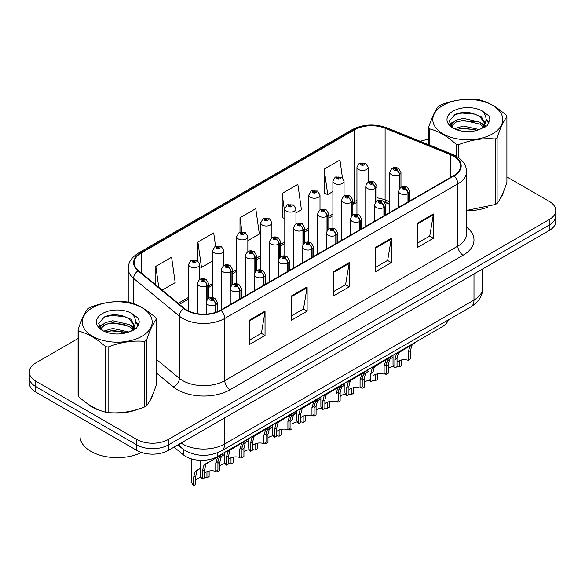 <?xml version="1.0" encoding="UTF-8"?>
<svg xmlns="http://www.w3.org/2000/svg" width="585" height="585" viewBox="0 0 585 585"><rect width="100%" height="100%" fill="white"/><g stroke="black" fill="none" stroke-linecap="round" stroke-linejoin="round"><path stroke-width="0.88" d="M389.807 204.37L385.976 202.82A29.755 17.177 0 0 0 384.659 202.315M448.264 319.944A22.318 12.885 180 0 1 442.048 326.891L217.445 456.563A22.318 12.885 180 0 1 183.376 454.845L174.023 447.13M86.668 403.123A35.707 20.614 0 0 0 91.969 407.028A35.707 20.614 0 0 0 101.498 410.962A35.707 20.614 0 0 1 91.969 407.028A35.707 20.614 0 0 1 86.668 403.123M453.631 156.195A23.809 13.748 180 0 1 460.6 165.913A23.809 13.748 180 0 1 453.631 175.632L220.589 310.174A23.809 13.748 180 0 1 184.253 308.339L138.499 270.614A23.809 13.748 180 0 1 134.192 262.731A23.809 13.748 180 0 1 141.168 253.012L354.62 129.775A23.809 13.748 180 0 1 385.105 128.239L450.45 154.652A23.809 13.748 180 0 1 453.631 156.195M454.048 155.954A24.402 14.091 0 0 0 450.794 154.374L385.449 127.954A24.402 14.091 0 0 0 354.196 129.534L140.744 252.771A24.402 14.091 0 0 0 138.009 270.811L183.763 308.536A24.402 14.091 0 0 0 221.013 310.416L454.048 175.873A24.402 14.091 0 0 0 454.048 155.954M78.097 338.503L35.787 362.934A22.318 12.885 0 0 0 29.25 372.045L29.25 382.978A22.318 12.885 0 0 0 35.787 392.089L136.788 450.399L136.788 444.936A22.318 12.885 0 0 0 168.348 444.936L549.213 225.049A22.318 12.885 0 0 0 555.75 215.938A22.318 12.885 0 0 1 549.213 225.049L168.348 444.936A22.318 12.885 0 0 1 136.788 444.936L35.787 386.619L136.788 444.936L136.788 439.467A22.318 12.885 0 0 0 168.348 439.467L549.213 219.58A22.318 12.885 0 0 0 555.75 210.468A22.318 12.885 0 0 0 549.213 201.357L506.902 176.933M29.25 377.508A22.318 12.885 0 0 0 35.787 386.619A22.318 12.885 0 0 1 29.25 377.508M249.261 320.287L249.261 344.587L265.042 335.476L265.042 311.176L249.261 320.287M249.261 340.28L261.415 333.26L264.976 311.988A5.952 3.437 -120 0 0 265.042 311.176M261.305 333.318L265.042 335.476M291.345 295.995L291.345 320.287L307.125 311.176L307.125 286.884L291.345 295.995M291.345 315.98L303.498 308.96L307.059 287.688A5.952 3.437 -120 0 0 307.125 286.884M303.388 309.026L307.125 311.176M417.595 223.104L417.595 247.396L433.375 238.285L433.375 213.993L417.595 223.104M417.595 243.089L429.748 236.069L433.309 214.797A5.952 3.437 -120 0 0 433.375 213.993M429.646 236.135L433.375 238.285M375.511 247.396L375.511 271.696L391.292 262.585L391.292 238.285L375.511 247.396M375.511 267.389L387.665 260.369L391.226 239.097A5.952 3.437 -120 0 0 391.292 238.285M387.562 260.427L391.292 262.585M333.428 271.696L333.428 295.995L349.208 286.884L349.208 262.585L333.428 271.696M333.428 291.681L345.581 284.668L349.143 263.389A5.952 3.437 -120 0 0 349.208 262.585M345.472 284.727L349.208 286.884M389.807 201.862L385.105 199.96A23.809 13.748 0 0 0 376.916 197.847M356.945 200.326A23.809 13.748 0 0 0 354.62 201.503L352.865 202.52M332.894 214.044L328.814 216.399M308.843 227.931L304.763 230.285M284.793 241.817L280.712 244.172M260.742 255.703L256.661 258.058M236.691 269.583L232.611 271.945M212.64 283.469L208.56 285.831M188.589 297.355L178.206 303.352M466.552 210.666A35.707 20.614 0 0 0 488.131 207.002A35.707 20.614 0 0 1 466.552 210.666M500.19 198.717A35.707 20.614 0 0 0 503.305 192.165A35.707 20.614 0 0 1 500.19 198.717M111.113 412.769A35.707 20.614 0 0 0 137.57 409.39A35.707 20.614 0 0 1 111.113 412.769M149.628 401.113A35.707 20.614 0 0 0 152.743 394.561A35.707 20.614 0 0 1 149.628 401.113M428.659 139.457A22.318 12.885 0 0 0 420.322 141.329M118.704 315.059L118.097 315.41M99.062 326.401L102.207 324.595M29.25 372.045A22.318 12.885 0 0 0 35.787 381.157L136.788 439.467M162.169 290.131L175.178 282.628L171.61 257.239L155.829 266.351L155.829 284.902M295.952 212.896L301.429 209.737L297.867 184.348L282.087 193.459L282.336 217.613M342.422 177.694L339.951 160.049L324.17 169.16L324.419 193.313M215.572 246.307L213.701 232.94L197.913 242.051L197.913 260.844M247.85 240.669L259.345 234.029L255.784 208.648L240.004 217.759L240.004 232.274M240.004 217.759L241.985 231.887M284.793 218.527L282.087 217.518M282.087 193.459L284.793 212.779M324.17 169.16L327.732 194.549L332.894 191.566M327.732 194.549L324.17 193.218M197.913 242.051L201.481 267.44L212.64 260.998M201.481 267.44L199.748 266.797M155.829 266.351L158.776 287.33M136.788 450.399A22.318 12.885 0 0 0 168.348 450.399L549.213 230.512A22.318 12.885 0 0 0 555.75 221.401L555.75 210.468M393.032 355.183L393.032 364.418A11.159 6.442 180 0 0 394.875 367.965L394.875 359.629L396.301 354.225L411.73 344.865L411.73 344.389M412.418 343.995L412.418 344.47L413.434 343.885L412.081 345.113L410.334 350.707L410.334 359.036L408.169 360.287L408.169 351.958L409.975 346.327L412.374 344.499M415.35 342.298L415.35 342.781L412.418 344.47M400.096 351.585L397.939 352.828L400.096 351.585L398.407 353.011L397.039 358.378L397.039 366.715L394.875 367.965M408.169 360.287A8.183 4.724 0 0 0 397.039 362.115M408.308 201.796L408.308 193.474A3.722 2.238 -122.2 0 0 405.566 188.984A1.857 1.075 0 0 0 405.507 187.5A1.857 1.075 0 0 0 402.875 187.5A1.857 1.075 0 0 0 402.875 189.021A1.857 1.075 0 0 0 405.449 189.05L404.696 188.575A0.746 0.431 180 0 1 403.906 187.865A0.746 0.431 180 0 1 404.74 188.553L405.566 188.984M405.449 189.05A3.722 2.055 62.1 0 1 407.964 193.672A5.579 3.225 180 0 1 400.242 193.577A5.579 3.225 180 0 1 398.612 191.295C400.038 186.717 402.955 185.394 407.365 187.317L409.771 191.295A5.579 3.225 180 0 1 408.308 193.474M407.964 202L407.964 193.672M386.371 363.241L387.497 360.769L393.032 357.121M401.529 359.95L401.529 365.581L399.365 366.832L399.365 360.601M386.071 373.047L386.071 374.502A11.159 6.442 180 0 1 385.179 373.559M391.292 358.13L389.135 359.373L391.292 358.13L389.595 359.556L388.235 364.923L388.235 373.252L386.071 374.502M399.365 366.832A8.183 4.724 0 0 0 397.039 366.334M393.551 366.356A8.183 4.724 0 0 0 388.235 368.66M399.497 188.648L399.497 174.505A3.722 2.238 -122.2 0 0 396.754 170.016A1.857 1.075 0 0 0 396.703 168.531A1.857 1.075 0 0 0 394.071 168.531A1.857 1.075 0 0 0 394.071 170.052A1.857 1.075 0 0 0 396.645 170.081L395.884 169.606A0.746 0.431 180 0 1 395.102 168.889A0.746 0.431 180 0 1 395.935 169.577L396.754 170.016M396.645 170.081A3.722 2.055 62.1 0 1 399.153 174.703A5.579 3.225 180 0 1 391.438 174.608A5.579 3.225 180 0 1 389.807 172.326C391.233 167.749 394.151 166.425 398.56 168.348L400.966 172.326A5.579 3.225 180 0 1 399.497 174.505M399.153 189.189L399.153 174.703M368.104 182.264L368.104 167.244A5.579 3.225 180 0 1 364.66 170.22A5.579 3.225 180 0 1 358.583 169.518A5.579 3.225 180 0 1 356.945 167.244L359.175 163.369A3.722 2.238 57.8 0 1 361.157 163.478A1.857 1.075 0 0 0 361.216 164.963A1.857 1.075 0 0 0 363.841 164.963A1.857 1.075 0 0 0 363.841 163.449A1.857 1.075 0 0 0 361.274 163.412L362.027 163.888A0.746 0.431 180 0 1 362.81 164.604A0.746 0.431 180 0 1 361.976 163.917L361.157 163.478M362.027 164.524L362.027 163.888M361.274 163.412A3.722 2.055 -117.9 0 0 359.534 163.164A3.722 2.055 -117.9 0 0 359.365 163.266M361.976 164.495L361.976 163.917M443.057 105.322A34.968 20.19 -0 0 0 443.057 133.87A34.968 20.19 -0 0 0 492.504 133.87A34.968 20.19 -0 0 0 492.504 105.322A34.968 20.19 -0 0 0 443.057 105.322M466.552 210.446L495.239 204.531A40.175 23.195 -0 0 0 496.19 204.004A40.175 23.195 -0 0 0 497.104 203.456C500.358 199.39 503.626 192.348 506.902 182.337L506.902 116.788A40.175 23.195 -0 0 0 506.222 115.318C497.272 107.209 488.351 102.053 479.444 99.859A40.175 23.195 -0 0 0 476.899 99.465C464.658 98.419 452.461 100.306 440.322 105.124A40.175 23.195 -0 0 0 439.372 105.651A40.175 23.195 -0 0 0 438.457 106.199C435.174 110.324 431.913 117.366 428.659 127.318A40.175 23.195 -0 0 0 429.339 128.788L429.339 144.97M456.117 156.085L456.117 144.246C447.167 136.137 438.238 130.981 429.339 128.788M456.117 144.246A40.175 23.195 -0 0 0 458.662 144.641L458.662 157.723M495.239 204.531L495.239 138.981C483.1 137.921 470.903 139.808 458.662 144.641M495.239 138.981A40.175 23.195 -0 0 0 496.19 138.455A40.175 23.195 -0 0 0 497.104 137.906L497.104 203.456M479.349 129.592L463.378 126.06L454.318 128.737M477.126 130.316L463.378 127.991L456.351 129.621M484.351 127.596L484.197 127.186M483.722 126.214L479.802 122.17L463.378 118.346L455.752 120.247L451.357 124.005L450.779 126.046M483.093 127.179L479.802 124.1L463.378 120.276L455.752 122.17L451.123 126.426M481.601 128.846L484.212 125.219L484.789 122.682L481.367 116.773L472.029 113.176C465.675 111.881 460.007 112.327 455.05 114.521L449.068 121.051L453.082 128.042M483.89 127.837L484.789 124.21M484.738 123.442L479.802 116.386L472.475 113.256M453.082 111.113A20.789 12 -0 0 0 453.082 128.078A20.789 12 -0 0 0 479.064 129.673L487.173 125.746L489.901 119.596L488.972 115.925L482.157 110.931A20.789 12 -0 0 0 453.082 111.113M482.157 110.931C486.486 115.333 487.173 120.093 484.212 125.219M428.659 144.7L428.659 127.318M506.902 116.788C503.648 120.854 500.387 127.896 497.104 137.906M475.598 129.673L462.055 128.51L456.666 129.49M485.491 126.938L484.541 126.17M483.971 125.753L482.998 125.124M475.598 121.958L462.055 120.795L456.666 121.775M451.459 123.815L449.872 124.795M488.87 123.442L486.018 119.698M475.656 114.258L462.055 113.08L454.808 114.638M489.901 119.786L488.972 115.925M486.113 126.528L484.716 125.336M484.292 125.022L480.965 123.033M452.768 122.199L449.514 124.086M489.111 122.989L486.018 118.726M80.021 417.624L80.021 436.191A37.199 21.477 0 0 0 90.916 451.371A37.199 21.477 0 0 0 141.475 452.468M92.496 307.717A34.968 20.19 -0 0 0 92.496 336.265A34.968 20.19 -0 0 0 141.943 336.265A34.968 20.19 -0 0 0 141.943 307.717A34.968 20.19 -0 0 0 92.496 307.717M88.81 308.046A40.175 23.195 -0 0 0 87.896 308.587C84.613 312.719 81.352 319.761 78.097 329.713A40.175 23.195 -0 0 0 78.778 331.176L78.778 396.732C87.684 404.813 96.605 409.968 105.556 412.191A40.175 23.195 -0 0 0 108.101 412.586C120.239 413.646 132.437 411.76 144.678 406.926A40.175 23.195 -0 0 0 145.628 406.399A40.175 23.195 -0 0 0 146.542 405.851C149.797 401.785 153.065 394.743 156.341 384.733L156.341 319.176A40.175 23.195 -0 0 0 155.661 317.714C146.711 309.604 137.789 304.449 128.883 302.248A40.175 23.195 -0 0 0 126.338 301.86C114.097 300.807 101.9 302.694 89.761 307.513A40.175 23.195 -0 0 0 88.81 308.046M105.556 412.191L105.556 346.642C96.605 338.532 87.684 333.377 78.778 331.176M105.556 346.642A40.175 23.195 -0 0 0 108.101 347.037L108.101 412.586M144.678 406.926L144.678 341.377C132.539 340.309 120.342 342.196 108.101 347.037M144.678 341.377A40.175 23.195 -0 0 0 145.628 340.843A40.175 23.195 -0 0 0 146.542 340.302L146.542 405.851M78.097 329.713L78.097 395.263A40.175 23.195 -0 0 0 78.778 396.732M128.788 331.987L112.817 328.456L103.757 331.132M126.565 332.711L112.817 330.386L105.79 332.017M133.79 329.991L133.636 329.582M133.161 328.609L129.248 324.565L112.817 320.741L105.198 322.642L100.795 326.401L100.218 328.441M132.532 329.574L129.248 326.496L112.817 322.671L105.198 324.565L100.561 328.821M131.04 331.242L133.651 327.615L134.228 325.077L130.806 319.169L121.475 315.571C115.113 314.269 109.454 314.723 104.488 316.916L98.507 323.446L102.521 330.437M133.329 330.233L134.228 326.605M134.177 325.838L129.248 318.781L121.921 315.651M102.521 313.502A20.789 12 -0 0 0 102.521 330.474A20.789 12 -0 0 0 128.503 332.068L136.612 328.134L139.34 321.991L138.411 318.32L131.596 313.326A20.789 12 -0 0 0 102.521 313.502M131.596 313.326C135.925 317.728 136.612 322.489 133.651 327.615M156.341 319.176C153.087 323.249 149.826 330.291 146.542 340.302M125.036 332.068L111.494 330.905L106.104 331.885M134.93 329.326L133.98 328.565M133.409 328.148L132.444 327.52M125.036 324.353L111.494 323.191L106.104 324.17M100.898 326.211L99.311 327.19M138.316 325.838L135.464 322.086M125.095 316.653L111.494 315.476L104.247 317.033M139.34 322.181L138.411 318.32M135.552 328.924L134.155 327.732M133.738 327.417L130.404 325.428M138.55 325.377L135.457 321.121M368.981 369.069L368.981 378.305A11.159 6.442 180 0 0 370.824 381.851L370.824 373.515L372.25 368.111L387.679 358.751L387.679 358.276M388.367 357.881L388.367 358.356L389.383 357.771L388.03 359L386.283 364.594L386.283 372.923L384.118 374.173L384.118 365.844L385.924 360.214L388.323 358.386M391.299 356.185L391.299 356.667L388.367 358.356M376.045 365.471L373.888 366.715L376.045 365.471L374.356 366.897L372.989 372.265L372.989 380.601L370.824 381.851M384.118 374.173A8.183 4.724 0 0 0 372.989 376.001M384.257 215.682L384.257 207.361A3.722 2.238 -122.2 0 0 381.508 202.871A1.857 1.075 0 0 0 381.457 201.386A1.857 1.075 0 0 0 378.824 201.386A1.857 1.075 0 0 0 378.824 202.907A1.857 1.075 0 0 0 381.398 202.936L380.645 202.461A0.746 0.431 180 0 1 379.855 201.752A0.746 0.431 180 0 1 380.689 202.432L381.508 202.871M381.398 202.936A3.722 2.055 62.1 0 1 383.906 207.558A5.579 3.225 180 0 1 376.192 207.463A5.579 3.225 180 0 1 374.561 205.181C375.987 200.604 378.904 199.28 383.314 201.203L385.72 205.181A5.579 3.225 180 0 1 384.257 207.361M383.906 215.887L383.906 207.558M344.931 382.956L344.931 392.184A11.159 6.442 180 0 0 346.773 395.738L346.773 387.402L348.199 381.998L363.629 372.638L363.629 372.162M364.316 371.767L364.316 372.243L365.332 371.658L363.98 372.886L362.232 378.48L362.232 386.809L360.067 388.06L360.067 379.731L361.874 374.1L364.272 372.265M367.248 370.071L367.248 370.546L364.316 372.243M351.995 379.358L349.837 380.601L351.995 379.358L350.305 380.784L348.938 386.151L348.938 394.487L346.773 395.738M360.067 388.06A8.183 4.724 0 0 0 348.938 389.888M360.206 229.569L360.206 221.247A3.722 2.238 -122.2 0 0 357.457 216.757A1.857 1.075 0 0 0 357.406 215.273A1.857 1.075 0 0 0 354.773 215.273A1.857 1.075 0 0 0 354.773 216.794A1.857 1.075 0 0 0 357.347 216.823L356.594 216.348A0.746 0.431 180 0 1 355.804 215.631A0.746 0.431 180 0 1 356.638 216.318L357.457 216.757M357.347 216.823A3.722 2.055 62.1 0 1 359.855 221.444A5.579 3.225 180 0 1 352.141 221.349A5.579 3.225 180 0 1 350.51 219.068C351.936 214.49 354.854 213.167 359.263 215.09L361.669 219.068A5.579 3.225 180 0 1 360.206 221.247M359.855 229.766L359.855 221.444M320.88 396.842L320.88 406.07A11.159 6.442 180 0 0 322.723 409.617L322.723 401.288L324.148 395.884L339.578 386.524L339.578 386.049M340.265 385.654L340.265 386.129L341.282 385.544L339.929 386.773L338.181 392.367L338.181 400.696L336.017 401.946L336.017 393.61L337.823 387.987L340.221 386.151M343.198 383.957L343.198 384.433L340.265 386.129M327.944 393.244L325.786 394.487L327.944 393.244L326.255 394.67L324.887 400.038L324.887 408.374L322.723 409.617M336.017 401.946A8.183 4.724 0 0 0 324.887 403.774M336.148 243.455L336.148 235.133A3.722 2.238 -122.2 0 0 333.406 230.644A1.857 1.075 0 0 0 333.355 229.159A1.857 1.075 0 0 0 330.722 229.159A1.857 1.075 0 0 0 330.722 230.673A1.857 1.075 0 0 0 333.296 230.709L332.543 230.234A0.746 0.431 180 0 1 331.753 229.517A0.746 0.431 180 0 1 332.587 230.205L333.406 230.644M333.296 230.709A3.722 2.055 62.1 0 1 335.805 235.331A5.579 3.225 180 0 1 328.09 235.228A5.579 3.225 180 0 1 326.459 232.954C327.885 228.377 330.803 227.046 335.212 228.976L337.618 232.954A5.579 3.225 180 0 1 336.148 235.133M335.805 243.652L335.805 235.331M296.829 410.728L296.829 419.957A11.159 6.442 180 0 0 298.672 423.503L298.672 415.174L300.098 409.771L315.527 400.411L315.527 399.935M316.214 399.533L316.214 400.016L317.231 399.431L315.878 400.659L314.13 406.246L314.13 414.582L311.966 415.833L311.966 407.496L313.772 401.873L316.171 400.038M319.147 397.844L319.147 398.319L316.214 400.016M303.893 407.131L301.736 408.374L303.893 407.131L302.204 408.557L300.836 413.924L300.836 422.253L298.672 423.503M311.966 415.833A8.183 4.724 0 0 0 300.836 417.661M312.097 257.341L312.097 249.013A3.722 2.238 -122.2 0 0 309.355 244.53A1.857 1.075 0 0 0 309.304 243.046A1.857 1.075 0 0 0 306.672 243.046A1.857 1.075 0 0 0 306.672 244.559A1.857 1.075 0 0 0 309.246 244.596L308.492 244.12A0.746 0.431 180 0 1 307.703 243.404A0.746 0.431 180 0 1 308.536 244.091L309.355 244.53M309.246 244.596A3.722 2.055 62.1 0 1 311.754 249.217A5.579 3.225 180 0 1 304.039 249.115A5.579 3.225 180 0 1 302.408 246.841C303.834 242.263 306.752 240.932 311.161 242.855L313.567 246.841A5.579 3.225 180 0 1 312.097 249.013M311.754 257.539L311.754 249.217M344.053 196.15L344.053 181.131A5.579 3.225 180 0 1 340.609 184.107A5.579 3.225 180 0 1 334.532 183.405A5.579 3.225 180 0 1 332.894 181.131L335.125 177.255A3.722 2.238 57.8 0 1 337.106 177.365A1.857 1.075 0 0 0 337.165 178.849A1.857 1.075 0 0 0 339.79 178.849A1.857 1.075 0 0 0 339.79 177.335A1.857 1.075 0 0 0 337.223 177.299L337.976 177.774A0.746 0.431 180 0 1 338.759 178.491A0.746 0.431 180 0 1 337.925 177.803L337.106 177.365M337.976 178.41L337.976 177.774M337.223 177.299A3.722 2.055 -117.9 0 0 335.483 177.05A3.722 2.055 -117.9 0 0 335.315 177.153M337.925 178.381L337.925 177.803M320.002 210.037L320.002 195.017A5.579 3.225 180 0 1 316.558 197.993A5.579 3.225 180 0 1 310.481 197.291A5.579 3.225 180 0 1 308.843 195.017L311.074 191.141A3.722 2.238 57.8 0 1 313.055 191.251A1.857 1.075 0 0 0 313.114 192.736A1.857 1.075 0 0 0 315.739 192.736A1.857 1.075 0 0 0 315.739 191.215A1.857 1.075 0 0 0 313.172 191.185L313.926 191.661A0.746 0.431 180 0 1 314.708 192.377A0.746 0.431 180 0 1 313.896 192.282L313.055 191.251M313.926 192.297L313.926 191.661M313.172 191.185A3.722 2.055 -117.9 0 0 311.432 190.937A3.722 2.055 -117.9 0 0 311.264 191.039M313.896 192.282A0.746 0.431 180 0 1 313.874 191.69M295.952 223.916L295.952 208.903A5.579 3.225 180 0 1 292.507 211.872A5.579 3.225 180 0 1 286.431 211.178A5.579 3.225 180 0 1 284.793 208.903L287.023 205.028A3.722 2.238 57.8 0 1 289.005 205.138A1.857 1.075 0 0 0 289.063 206.622A1.857 1.075 0 0 0 291.688 206.622A1.857 1.075 0 0 0 291.688 205.101A1.857 1.075 0 0 0 289.122 205.072L289.875 205.547A0.746 0.431 180 0 1 290.657 206.256A0.746 0.431 180 0 1 289.824 205.569L289.005 205.138M289.875 206.176L289.875 205.547M289.122 205.072A3.722 2.055 -117.9 0 0 287.381 204.823A3.722 2.055 -117.9 0 0 287.213 204.925M289.824 206.154L289.824 205.569M271.901 237.802L271.901 222.783A5.579 3.225 180 0 1 268.457 225.759A5.579 3.225 180 0 1 262.38 225.064A5.579 3.225 180 0 1 260.742 222.783L262.972 218.914A3.722 2.238 57.8 0 1 264.954 219.024A1.857 1.075 0 0 0 265.005 220.508A1.857 1.075 0 0 0 267.637 220.508A1.857 1.075 0 0 0 267.637 218.987A1.857 1.075 0 0 0 265.071 218.958L265.824 219.433A0.746 0.431 180 0 1 266.606 220.143A0.746 0.431 180 0 1 265.795 220.055L265.824 219.433M265.071 218.958A3.722 2.055 -117.9 0 0 263.33 218.71A3.722 2.055 -117.9 0 0 263.162 218.812M265.773 220.04L265.773 219.455L264.954 219.024M265.795 220.055A0.746 0.431 180 0 1 265.773 219.455M362.32 377.128L363.446 374.656L368.981 371.007M377.479 373.837L377.479 379.468L375.314 380.718L375.314 374.488M362.02 386.934L362.02 388.389A11.159 6.442 180 0 1 361.128 387.445M367.241 372.016L365.084 373.259L367.241 372.016L365.545 373.442L364.184 378.809L364.184 387.138L362.02 388.389M375.314 380.718A8.183 4.724 0 0 0 372.989 380.213M369.501 380.243A8.183 4.724 0 0 0 364.184 382.546M375.446 202.534L375.446 188.392A3.722 2.238 -122.2 0 0 372.703 183.902A1.857 1.075 0 0 0 372.652 182.418A1.857 1.075 0 0 0 370.02 182.418A1.857 1.075 0 0 0 370.02 183.931A1.857 1.075 0 0 0 372.594 183.968L371.833 183.493A0.746 0.431 180 0 1 371.051 182.776A0.746 0.431 180 0 1 371.885 183.463L372.703 183.902M372.594 183.968A3.722 2.055 62.1 0 1 375.102 188.589A5.579 3.225 180 0 1 367.387 188.487A5.579 3.225 180 0 1 365.757 186.213C367.183 181.635 370.1 180.304 374.51 182.235L376.916 186.213A5.579 3.225 180 0 1 375.446 188.392M375.102 203.075L375.102 188.589M338.269 391.014L339.395 388.542L344.931 384.893M353.428 387.716L353.428 393.354L351.263 394.604L351.263 388.374M337.969 400.82L337.969 402.275A11.159 6.442 180 0 1 337.077 401.332M343.19 385.895L341.033 387.146L343.19 385.895L341.494 387.328L340.134 392.696L340.134 401.025L337.969 402.275M351.263 394.604A8.183 4.724 0 0 0 348.938 394.1M345.45 394.122A8.183 4.724 0 0 0 340.134 396.433M351.395 216.421L351.395 202.271A3.722 2.238 -122.2 0 0 348.653 197.788A1.857 1.075 0 0 0 348.601 196.304A1.857 1.075 0 0 0 345.969 196.304A1.857 1.075 0 0 0 345.969 197.818A1.857 1.075 0 0 0 348.543 197.854L347.782 197.379A0.746 0.431 180 0 1 347 196.662A0.746 0.431 180 0 1 347.834 197.35L348.653 197.788M348.543 197.854A3.722 2.055 62.1 0 1 351.051 202.476A5.579 3.225 180 0 1 343.336 202.373A5.579 3.225 180 0 1 341.706 200.099C343.132 195.522 346.049 194.191 350.459 196.114L352.865 200.099A5.579 3.225 180 0 1 351.395 202.271M351.051 216.962L351.051 202.476M314.218 404.9L315.344 402.429L320.88 398.78M329.377 401.603L329.377 407.24L327.212 408.484L327.212 402.261M313.918 414.707L313.918 416.162A11.159 6.442 180 0 1 313.026 415.218M319.139 399.782L316.982 401.032L319.139 399.782L317.443 401.208L316.083 406.582L316.083 414.911L313.918 416.162M327.212 408.484A8.183 4.724 0 0 0 324.887 407.986M321.399 408.008A8.183 4.724 0 0 0 316.083 410.319M327.344 230.307L327.344 216.157A3.722 2.238 -122.2 0 0 324.602 211.675A1.857 1.075 0 0 0 324.551 210.19A1.857 1.075 0 0 0 321.918 210.19A1.857 1.075 0 0 0 321.918 211.704A1.857 1.075 0 0 0 324.485 211.741L323.732 211.265A0.746 0.431 180 0 1 322.949 210.549A0.746 0.431 180 0 1 323.783 211.236L324.602 211.675M324.485 211.741A3.722 2.055 62.1 0 1 327 216.362A5.579 3.225 180 0 1 319.286 216.26A5.579 3.225 180 0 1 317.655 213.986C319.081 209.408 321.999 208.077 326.408 210L328.814 213.986A5.579 3.225 180 0 1 327.344 216.157M327 230.848L327 216.362M290.167 418.787L291.293 416.308L296.829 412.666M305.326 415.489L305.326 421.12L303.162 422.37L303.162 416.14M289.867 428.593L289.867 430.048A11.159 6.442 180 0 1 288.975 429.105M295.089 413.668L292.931 414.919L295.089 413.668L293.392 415.094L292.032 420.469L292.032 428.798L289.867 430.048M303.162 422.37A8.183 4.724 0 0 0 300.836 421.873M297.348 421.895A8.183 4.724 0 0 0 292.032 424.205M303.293 244.194L303.293 230.044A3.722 2.238 -122.2 0 0 300.551 225.561A1.857 1.075 0 0 0 300.493 224.077A1.857 1.075 0 0 0 297.867 224.077A1.857 1.075 0 0 0 297.867 225.591A1.857 1.075 0 0 0 300.434 225.627L299.681 225.152A0.746 0.431 180 0 1 298.898 224.435A0.746 0.431 180 0 1 299.732 225.123L300.551 225.561M300.434 225.627A3.722 2.055 62.1 0 1 302.95 230.241A5.579 3.225 180 0 1 295.235 230.146A5.579 3.225 180 0 1 293.604 227.872C295.03 223.294 297.948 221.964 302.357 223.887L304.763 227.872A5.579 3.225 180 0 1 303.293 230.044M302.95 244.727L302.95 230.241M272.778 424.615L272.778 433.843A11.159 6.442 180 0 0 274.621 437.39L274.621 429.061L276.047 423.657L291.476 414.297L291.476 413.822M292.164 413.419L292.164 413.902L293.18 413.31L291.827 414.546L290.08 420.132L290.08 428.469L287.915 429.719L287.915 421.383L289.721 415.759L292.12 413.924M295.096 411.73L295.096 412.206L292.164 413.902M279.842 421.01L277.685 422.26L279.842 421.01L278.153 422.443L276.785 427.81L276.785 436.139L274.621 437.39M287.915 429.719A8.183 4.724 0 0 0 276.785 431.547M288.047 271.228L288.047 262.899A3.722 2.238 -122.2 0 0 285.305 258.416A1.857 1.075 0 0 0 285.253 256.932A1.857 1.075 0 0 0 282.621 256.932A1.857 1.075 0 0 0 282.621 258.446A1.857 1.075 0 0 0 285.195 258.482L284.442 258.007A0.746 0.431 180 0 1 283.652 257.29A0.746 0.431 180 0 1 284.486 257.978L285.305 258.416M285.195 258.482A3.722 2.055 62.1 0 1 287.703 263.104A5.579 3.225 180 0 1 279.988 263.001A5.579 3.225 180 0 1 278.358 260.727C279.784 256.15 282.701 254.819 287.111 256.742L289.517 260.727A5.579 3.225 180 0 1 288.047 262.899M287.703 271.425L287.703 263.104M248.727 438.501L248.727 447.73A11.159 6.442 180 0 0 250.57 451.276L250.57 442.947L251.996 437.543L267.425 428.183L267.425 427.708M268.113 427.306L268.113 427.789L269.129 427.196L267.776 428.432L266.029 434.019L266.029 442.355L263.864 443.598L263.864 435.269L265.67 429.646L268.069 427.81M271.045 425.617L271.045 426.092L268.113 427.789M255.791 434.896L253.634 436.147L255.791 434.896L254.095 436.322L252.735 441.697L252.735 450.026L250.57 451.276M263.864 443.598A8.183 4.724 0 0 0 252.735 445.434M263.996 285.114L263.996 276.785A3.722 2.238 -122.2 0 0 261.254 272.303A1.857 1.075 0 0 0 261.202 270.811A1.857 1.075 0 0 0 258.57 270.811A1.857 1.075 0 0 0 258.57 272.332A1.857 1.075 0 0 0 261.144 272.369L260.391 271.893A0.746 0.431 180 0 1 259.601 271.177A0.746 0.431 180 0 1 260.435 271.864L261.254 272.303M261.144 272.369A3.722 2.055 62.1 0 1 263.652 276.983A5.579 3.225 180 0 1 255.937 276.888A5.579 3.225 180 0 1 254.307 274.614C255.733 270.036 258.65 268.705 263.06 270.628L265.466 274.614A5.579 3.225 180 0 1 263.996 276.785M263.652 285.312L263.652 276.983M224.677 452.388L224.677 461.616A11.159 6.442 180 0 0 226.519 465.163L226.519 456.834L227.945 451.43L243.375 442.07L243.375 441.595M244.062 441.192L244.062 441.668L245.078 441.083L243.726 442.318L241.978 447.905L241.978 456.234L239.813 457.485L239.813 449.156L241.62 443.532L244.018 441.697M246.994 439.503L246.994 439.978L244.062 441.668M231.74 448.783L229.583 450.033L231.74 448.783L230.044 450.209L228.684 455.583L228.684 463.912L226.519 465.163M239.813 457.485A8.183 4.724 0 0 0 228.684 459.32M239.945 299.001L239.945 290.672A3.722 2.238 -122.2 0 0 237.203 286.182A1.857 1.075 0 0 0 237.152 284.698A1.857 1.075 0 0 0 234.519 284.698A1.857 1.075 0 0 0 234.519 286.219A1.857 1.075 0 0 0 237.093 286.255L236.34 285.78A0.746 0.431 180 0 1 235.55 285.063A0.746 0.431 180 0 1 236.384 285.751L237.203 286.182M237.093 286.255A3.722 2.055 62.1 0 1 239.601 290.869A5.579 3.225 180 0 1 231.887 290.774A5.579 3.225 180 0 1 230.256 288.5C231.682 283.922 234.6 282.592 239.009 284.515L241.415 288.5A5.579 3.225 180 0 1 239.945 290.672M239.601 299.198L239.601 290.869M200.626 460.322L200.626 475.503A11.159 6.442 180 0 0 202.468 479.049L202.468 470.72L203.894 465.309L219.324 455.956L219.324 455.474M220.011 455.079L220.011 455.554L221.028 454.969L219.675 456.198L217.927 461.792L217.927 470.121L215.763 471.371L215.763 463.042L217.569 457.419L219.967 455.583M222.943 453.39L222.943 453.865L220.011 455.554M207.69 462.669L205.532 463.92L207.69 462.669L205.993 464.095L204.633 469.47L204.633 477.799L202.468 479.049M215.763 471.371A8.183 4.724 0 0 0 204.633 473.206M215.894 312.28L215.894 304.558A3.722 2.238 -122.2 0 0 213.152 300.068A1.857 1.075 0 0 0 213.101 298.584A1.857 1.075 0 0 0 210.468 298.584A1.857 1.075 0 0 0 210.468 300.105A1.857 1.075 0 0 0 213.042 300.134L212.282 299.659A0.746 0.431 180 0 1 211.499 298.95A0.746 0.431 180 0 1 212.333 299.637L213.152 300.068M213.042 300.134A3.722 2.055 62.1 0 1 215.551 304.756A5.579 3.225 180 0 1 207.836 304.661A5.579 3.225 180 0 1 206.205 302.379C207.631 297.802 210.549 296.478 214.958 298.401L217.364 302.379A5.579 3.225 180 0 1 215.894 304.558M215.551 312.397L215.551 304.756M266.116 432.673L267.243 430.194L272.778 426.553M281.275 429.375L281.275 435.006L279.111 436.256L279.111 430.026M265.817 442.479L265.817 443.935A11.159 6.442 180 0 1 264.925 442.991M271.038 427.555L268.881 428.805L271.038 427.555L269.341 428.98L267.981 434.355L267.981 442.684L265.817 443.935M279.111 436.256A8.183 4.724 0 0 0 276.785 435.759M273.29 435.781A8.183 4.724 0 0 0 267.981 438.092M279.242 258.08L279.242 243.93A3.722 2.238 -122.2 0 0 276.5 239.44A1.857 1.075 0 0 0 276.442 237.956A1.857 1.075 0 0 0 273.817 237.956A1.857 1.075 0 0 0 273.817 239.477A1.857 1.075 0 0 0 276.383 239.514L275.63 239.038A0.746 0.431 180 0 1 274.848 238.322A0.746 0.431 180 0 1 275.681 239.009L276.5 239.44M276.383 239.514A3.722 2.055 62.1 0 1 278.899 244.128A5.579 3.225 180 0 1 271.184 244.033A5.579 3.225 180 0 1 269.553 241.759C270.979 237.181 273.897 235.85 278.306 237.773L280.712 241.759A5.579 3.225 180 0 1 279.242 243.93M278.899 258.614L278.899 244.128M242.066 446.56L243.184 444.081L248.727 440.439M257.224 443.262L257.224 448.892L255.06 450.143L255.06 443.913M241.766 456.358L241.766 457.821A11.159 6.442 180 0 1 240.874 456.878M246.987 441.441L244.83 442.684L246.987 441.441L245.29 442.867L243.93 448.242L243.93 456.571L241.766 457.821M255.06 450.143A8.183 4.724 0 0 0 252.735 449.646M249.239 449.668A8.183 4.724 0 0 0 243.93 451.978M255.192 271.966L255.192 257.817A3.722 2.238 -122.2 0 0 252.449 253.327A1.857 1.075 0 0 0 252.391 251.842A1.857 1.075 0 0 0 249.766 251.842A1.857 1.075 0 0 0 249.766 253.363A1.857 1.075 0 0 0 252.332 253.393L251.579 252.917A0.746 0.431 180 0 1 250.797 252.208A0.746 0.431 180 0 1 251.63 252.895L252.449 253.327M252.332 253.393A3.722 2.055 62.1 0 1 254.848 258.014A5.579 3.225 180 0 1 247.133 257.919A5.579 3.225 180 0 1 245.503 255.638C246.928 251.06 249.846 249.736 254.256 251.66L256.661 255.638A5.579 3.225 180 0 1 255.192 257.817M254.848 272.5L254.848 258.014M218.015 460.446L219.134 457.967L224.677 454.326M233.174 457.148L233.174 462.779L231.009 464.029L231.009 457.799M217.715 470.245L217.715 471.707A11.159 6.442 180 0 1 216.823 470.764M222.936 455.327L220.779 456.571L222.936 455.327L221.24 456.753L219.88 462.121L219.88 470.457L217.715 471.707M231.009 464.029A8.183 4.724 0 0 0 228.684 463.532M225.188 463.554A8.183 4.724 0 0 0 219.88 465.857M231.141 285.853L231.141 271.703A3.722 2.238 -122.2 0 0 228.399 267.213A1.857 1.075 0 0 0 228.34 265.729A1.857 1.075 0 0 0 225.715 265.729A1.857 1.075 0 0 0 225.715 267.25A1.857 1.075 0 0 0 228.282 267.279L227.528 266.804A0.746 0.431 180 0 1 226.746 266.095A0.746 0.431 180 0 1 227.58 266.782L228.399 267.213M228.282 267.279A3.722 2.055 62.1 0 1 230.797 271.901A5.579 3.225 180 0 1 223.082 271.806A5.579 3.225 180 0 1 221.444 269.524C222.878 264.946 225.795 263.623 230.205 265.546L232.611 269.524A5.579 3.225 180 0 1 231.141 271.703M230.797 286.387L230.797 271.901M191.814 459.013L191.814 482.047A11.159 6.442 180 0 0 193.664 485.594L193.664 477.258L195.083 471.854L200.626 468.205M209.123 471.035L209.123 476.665L206.958 477.916L206.958 471.685M198.885 469.214L196.728 470.457L198.885 469.214L197.189 470.64L195.829 476.007L195.829 484.343L193.664 485.594M206.958 477.916A8.183 4.724 0 0 0 204.633 477.418M201.138 477.44A8.183 4.724 0 0 0 195.829 479.744M207.09 299.739L207.09 285.59A3.722 2.238 -122.2 0 0 204.348 281.1A1.857 1.075 0 0 0 204.289 279.615A1.857 1.075 0 0 0 201.664 279.615A1.857 1.075 0 0 0 201.664 281.136A1.857 1.075 0 0 0 204.231 281.166L203.478 280.69A0.746 0.431 180 0 1 202.695 279.981A0.746 0.431 180 0 1 203.521 280.668L204.348 281.1M204.231 281.166A3.722 2.055 62.1 0 1 206.746 285.787A5.579 3.225 180 0 1 199.032 285.692A5.579 3.225 180 0 1 197.394 283.411C198.82 278.833 201.745 277.509 206.154 279.433L208.56 283.411A5.579 3.225 180 0 1 207.09 285.59M206.746 300.273L206.746 285.787M247.85 251.689L247.85 236.669A5.579 3.225 180 0 1 244.406 239.645A5.579 3.225 180 0 1 238.329 238.951A5.579 3.225 180 0 1 236.691 236.669L238.921 232.801A3.722 2.238 57.8 0 1 240.903 232.91A1.857 1.075 0 0 0 240.954 234.395A1.857 1.075 0 0 0 243.587 234.395A1.857 1.075 0 0 0 243.587 232.874A1.857 1.075 0 0 0 241.013 232.845L241.773 233.32A0.746 0.431 180 0 1 242.556 234.029A0.746 0.431 180 0 1 241.722 233.342L240.903 232.91M241.773 233.949L241.773 233.32M241.013 232.845A3.722 2.055 -117.9 0 0 239.28 232.589A3.722 2.055 -117.9 0 0 239.111 232.698M241.722 233.927L241.722 233.342M223.799 265.575L223.799 250.555A5.579 3.225 180 0 1 220.355 253.532A5.579 3.225 180 0 1 214.278 252.837A5.579 3.225 180 0 1 212.64 250.555L214.87 246.687A3.722 2.238 57.8 0 1 216.852 246.797A1.857 1.075 0 0 0 216.903 248.281A1.857 1.075 0 0 0 219.536 248.281A1.857 1.075 0 0 0 219.536 246.76A1.857 1.075 0 0 0 216.962 246.731L217.722 247.206A0.746 0.431 180 0 1 218.505 247.916A0.746 0.431 180 0 1 217.671 247.228L216.852 246.797M217.722 247.835L217.722 247.206M216.962 246.731A3.722 2.055 -117.9 0 0 215.229 246.475A3.722 2.055 -117.9 0 0 215.061 246.585M217.671 247.813L217.671 247.228M199.748 279.462L199.748 264.442A5.579 3.225 180 0 1 196.304 267.418A5.579 3.225 180 0 1 190.227 266.723A5.579 3.225 180 0 1 188.589 264.442L190.82 260.574A3.722 2.238 57.8 0 1 192.801 260.683A1.857 1.075 0 0 0 192.853 262.168A1.857 1.075 0 0 0 195.485 262.168A1.857 1.075 0 0 0 195.485 260.647A1.857 1.075 0 0 0 192.911 260.617L193.664 261.086A0.746 0.431 180 0 1 194.454 261.802A0.746 0.431 180 0 1 193.62 261.115L192.801 260.683M193.664 261.722L193.664 261.086M192.911 260.617A3.722 2.055 -117.9 0 0 191.178 260.362A3.722 2.055 -117.9 0 0 191.01 260.471M193.62 261.692L193.62 261.115M442.048 323.534L442.048 326.891M183.376 449.382L183.376 454.845M217.445 452.812L217.445 456.563M466.552 227.134A37.199 21.477 180 0 1 463.101 255.206L230.059 389.749A7.437 4.292 60 0 1 224.794 380.638L457.836 246.095A29.755 17.177 0 0 0 466.552 233.941L466.552 171.741A29.755 17.177 180 0 1 457.836 183.895A7.437 4.292 -120 0 0 454.048 175.873M230.059 389.749A37.199 21.477 180 0 1 177.452 389.749A37.199 21.477 180 0 1 173.284 386.882L156.341 372.916M183.763 308.536A7.437 4.972 129.5 0 0 179.376 316.141L179.376 378.341A29.755 17.177 0 0 0 182.71 380.638A29.755 17.177 0 0 0 224.794 380.638L224.794 318.437A29.755 17.177 180 0 1 179.376 316.141L133.621 278.416A29.755 17.177 180 0 1 128.239 268.559L128.239 302.138M466.552 171.741C466.077 166.63 465.601 162.374 456.3 156.188L452.388 154.294A7.437 3.481 112 0 0 450.794 154.374M452.388 154.294L387.036 127.874C374.714 123.515 363.022 124.144 351.951 129.775A7.437 4.292 60 0 1 354.196 129.534M140.744 252.771A7.437 4.292 -120 0 0 138.499 253.005C129.475 258.921 128.656 263.374 128.239 268.559M138.009 270.811A7.437 4.972 129.5 0 0 133.621 278.416L133.621 303.717M387.036 127.874A7.437 3.481 112 0 0 385.449 127.954M221.013 310.416A7.437 4.292 60 0 1 224.794 318.437L457.836 183.895L457.836 246.095A7.437 4.292 60 0 0 463.101 255.206M389.807 203.975L387.489 203.039A14.135 6.618 -68 0 1 385.105 199.96L385.105 128.239M354.62 129.775L354.62 201.503A14.135 8.161 60 0 1 352.865 204.136M121.183 333.772A37.199 21.477 180 0 1 122.126 331.147M168.348 439.467L168.348 450.399M549.213 219.58L549.213 230.512M35.787 381.157L35.787 392.089M133.621 323.768L133.621 327.68M156.341 359.351L179.376 378.341A7.437 4.972 -50.5 0 1 173.284 386.882M450.45 154.652L450.45 177.467M141.168 253.012L141.168 272.815M333.428 272.464L349.143 263.389M375.511 248.172L391.226 239.097M417.595 223.872L433.309 214.797M291.345 296.763L307.059 287.688M249.261 321.063L264.976 311.988M181.036 443.079A29.755 17.177 0 0 0 182.557 444.022A29.755 17.177 0 0 0 224.64 444.022L473.989 300.061A29.755 17.177 0 0 0 482.705 287.915C482.925 295.301 478.991 301.619 470.903 306.876L221.554 450.838A14.881 8.592 60 0 0 224.64 444.022L224.64 417.902M473.989 273.941L473.989 300.061A14.881 8.592 60 0 1 470.903 306.876M179.456 443.993A14.881 9.952 129.5 0 0 181.942 448.285L177.855 444.914M408.169 351.958L410.334 350.707M394.875 359.629L397.039 358.378M386.283 366.049L388.235 364.923M384.118 365.844L386.283 364.594M370.824 373.515L372.989 372.265M360.067 379.731L362.232 378.48M346.773 387.402L348.938 386.151M336.017 393.61L338.181 392.367M322.723 401.288L324.887 400.038M311.966 407.496L314.13 406.246M298.672 415.174L300.836 413.924M362.232 379.936L364.184 378.809M338.181 393.822L340.134 392.696M314.13 407.708L316.083 406.582M290.08 421.595L292.032 420.469M287.915 421.383L290.08 420.132M274.621 429.061L276.785 427.81M263.864 435.269L266.029 434.019M250.57 442.947L252.735 441.697M239.813 449.156L241.978 447.905M226.519 456.834L228.684 455.583M215.763 463.042L217.927 461.792M202.468 470.72L204.633 469.47M266.029 435.481L267.981 434.355M241.978 449.368L243.93 448.242M217.927 463.247L219.88 462.121M193.664 477.258L195.829 476.007M351.951 129.775L138.499 253.005M387.489 203.039L384.308 201.942M378.254 200.655L376.916 200.487M356.945 202.468L352.865 204.223M332.894 215.733L328.814 218.095M308.843 229.62L304.763 231.982M284.793 243.506L280.712 245.868M260.742 257.393L256.661 259.755M236.691 271.279L232.611 273.641M212.64 285.166L208.56 287.527M188.589 299.052L179.412 304.346M221.554 450.838C209.584 456.848 197.613 456.848 185.635 450.838L181.942 448.285M482.705 287.915L482.705 268.91M398.612 207.397L398.612 191.295M409.771 200.955L409.771 191.295M389.807 212.479L389.807 172.326M400.966 187.346L400.966 172.326M368.104 167.244L365.705 163.259L359.534 163.164M356.945 214.329L356.945 167.244M374.561 221.284L374.561 205.181M385.72 214.841L385.72 205.181M350.51 235.17L350.51 219.068M361.669 228.728L361.669 219.068M326.459 249.049L326.459 232.954M337.618 242.607L337.618 232.954M302.408 262.936L302.408 246.841M313.567 256.493L313.567 246.841M344.053 181.131L341.655 177.145L335.483 177.05M332.894 228.216L332.894 181.131M320.002 195.017L317.604 191.032L311.432 190.937M308.843 242.102L308.843 195.017M295.952 208.903L293.553 204.918L287.381 204.823M284.793 255.989L284.793 208.903M271.901 222.783L269.502 218.805L263.33 218.71M260.742 269.868L260.742 222.783M365.757 226.366L365.757 186.213M376.916 201.233L376.916 186.213M341.706 240.252L341.706 200.099M352.865 215.119L352.865 200.099M317.655 254.139L317.655 213.986M328.814 229.006L328.814 213.986M293.604 268.025L293.604 227.872M304.763 242.892L304.763 227.872M278.358 276.822L278.358 260.727M289.517 270.38L289.517 260.727M254.307 290.708L254.307 274.614M265.466 284.266L265.466 274.614M230.256 304.595L230.256 288.5M241.415 298.153L241.415 288.5M206.205 314.13L206.205 302.379M217.364 311.732L217.364 302.379M269.553 281.911L269.553 241.759M280.712 256.778L280.712 241.759M245.503 295.791L245.503 255.638M256.661 270.658L256.661 255.638M221.444 309.677L221.444 269.524M232.611 284.544L232.611 269.524M197.394 313.699L197.394 283.411M208.56 298.43L208.56 283.411M247.85 236.669L245.444 232.691L239.28 232.589M236.691 283.754L236.691 236.669M223.799 250.555L221.393 246.577L215.229 246.475M212.64 297.641L212.64 250.555M199.748 264.442L197.342 260.464L191.178 260.362M188.589 311.052L188.589 264.442"/></g></svg>
